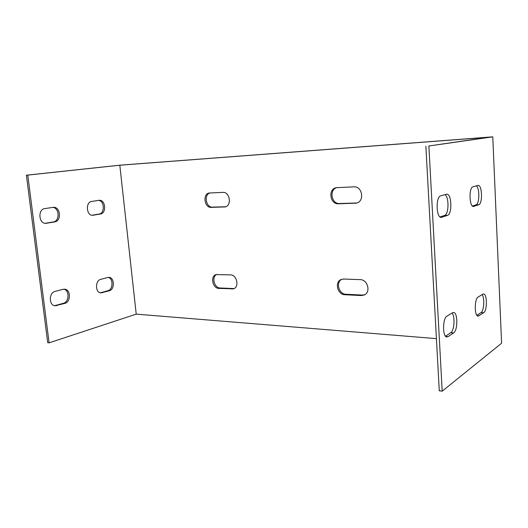 <?xml version="1.0" encoding="UTF-8"?>
<svg xmlns="http://www.w3.org/2000/svg" width="528" height="528" viewBox="0 0 528 528"><rect width="100%" height="100%" fill="white"/><g stroke="black" fill="none" stroke-linecap="round" stroke-linejoin="round"><path stroke-width="0.79" d="M49.084 342.844L27.786 175.091L119.816 165.224L136.224 314.14L49.084 342.844L47.705 342.672L26.4 175.19L119.81 165.185L492.776 136.838L501.6 343.22L442.193 391.162L428.875 145.992L492.776 136.838M52.998 207.365L53.605 207.319C60.568 206.851 61.703 221.054 54.787 221.885L45.758 223.37C38.683 223.727 37.693 209.306 44.761 208.626L52.998 207.365M63.089 289.311L64.673 289.179C70.851 289.463 70.976 302.016 64.825 303.402L55.018 305.798C48.767 305.389 48.82 292.677 55.084 291.423L63.089 289.311M107.791 277.497L109.032 277.385C114.602 277.497 114.853 289.549 109.316 290.776L100.835 292.908C95.185 292.697 95.073 280.48 100.716 279.365L107.791 277.497M98.941 200.33L99.416 200.29C105.6 199.808 106.663 213.272 100.511 213.992L92.631 215.299C86.348 215.708 85.391 202.033 91.674 201.445L98.941 200.33M436.418 338.633L136.224 314.14M119.816 165.224L489.245 137.168L428.875 145.992M353.846 186.853C362.472 186.047 364.828 201.524 356.347 203.135L338.402 203.788C329.901 204.435 327.835 188.984 336.263 187.678L353.846 186.853M360.182 279.635C367.739 279.497 371.105 292.354 364.208 295.007L361.271 295.555L344.883 294.73C337.385 294.743 334.336 281.807 341.286 279.457L343.768 279.035L360.182 279.635M230.538 274.87C236.9 274.725 239.554 287.186 233.515 288.823L218.836 288.4C212.566 288.44 210.091 276.045 216.084 274.58L230.538 274.87M222.948 192.39C229.937 191.71 231.977 205.966 225.047 206.923L211.187 207.372C204.329 207.926 202.435 193.809 209.279 193.004L222.948 192.39M336.838 187.585C328.904 189.559 331.386 204.158 339.53 203.518L356.895 202.976M341.854 279.259C335.485 282.15 338.818 294.268 345.979 294.254L362.34 295.073L364.729 294.743M216.724 274.435C211.365 276.652 214.183 288.037 220.077 287.991L234.115 288.572M209.933 192.944C203.65 194.608 205.993 207.682 212.461 207.128L225.667 206.752M45.17 223.324L53.401 221.912C59.968 221.146 59.453 207.808 52.833 207.392M54.556 305.712L63.446 303.296C69.326 301.983 69.617 290.123 63.796 289.179M100.313 292.816L107.956 290.697C113.19 289.549 113.414 278.302 108.214 277.411M92.024 215.252L99.145 214.025C104.947 213.378 104.498 200.825 98.65 200.376M442.193 391.162L439.276 390.799L425.865 146.21M440.029 216.955L444.622 215.404C448.879 214.48 449.203 197.076 445.012 194.654M445.533 336.191L450.74 332.726C454.344 330.759 455.275 316.292 452.014 313.064M476.909 315.322L480.988 312.602C484.018 310.985 484.816 297.739 482.077 294.624M472.448 206.032L475.992 204.831C479.563 204.098 479.853 188.153 476.335 185.843M446.437 194.251L446.866 194.192C451.73 193.71 452.357 214.236 447.526 215.358L441.17 217.411C436.154 217.866 435.607 196.7 440.629 195.881L446.437 194.251M452.549 312.734L453.651 312.477C457.901 312.616 457.849 330.594 453.598 332.944L448.041 336.673L446.761 336.983C442.385 336.778 442.563 318.265 446.965 316.16L452.549 312.734M482.816 294.169L483.628 293.971C487.271 293.957 487.304 310.794 483.668 312.761L478.058 316.133C474.316 316.114 474.368 298.808 478.124 297.046L482.816 294.169M477.827 185.42L478.144 185.381C482.236 184.892 482.783 203.861 478.718 204.765L473.464 206.474C469.247 206.963 468.752 187.433 472.976 186.787L477.827 185.42M27.786 175.091L26.4 175.19M46.589 223.298L45.203 223.324M441.758 217.318L440.728 217.331M54.787 221.885L53.401 221.912M447.526 215.358L444.622 215.404M56.852 305.659L55.48 305.547M448.041 336.673L445.83 336.494M64.825 303.402L63.446 303.296M453.598 332.944L450.74 332.726M100.907 292.69L102.267 292.776M477.338 315.79L479.008 315.889M107.956 290.697L109.316 290.776M480.988 312.602L483.668 312.761M92.136 215.266L93.278 215.239M473.128 206.422L473.893 206.408M99.145 214.025L100.511 213.992M475.992 204.831L478.718 204.765M356.077 203.049L354.974 203.32M339.53 203.518L338.402 203.788M362.34 295.073L361.271 295.555M345.979 294.254L344.883 294.73M233.072 288.638L231.845 289.054M220.077 287.991L218.836 288.4M225.555 206.758L224.288 207.002M212.461 207.128L211.187 207.372M64.673 289.179L64.297 289.159"/></g></svg>

